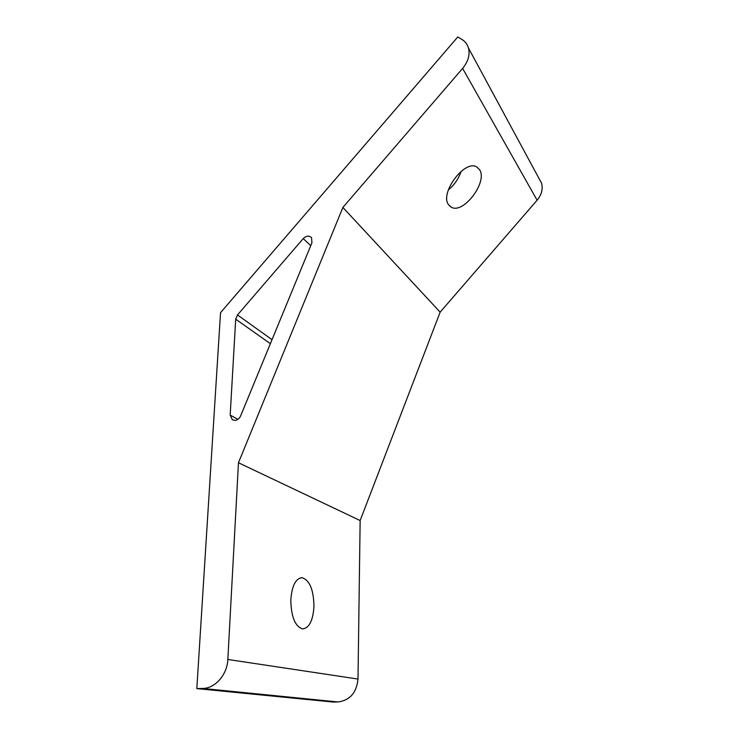 <?xml version="1.0" encoding="UTF-8"?>
<svg xmlns="http://www.w3.org/2000/svg" width="739" height="739" viewBox="0 0 739 739"><rect width="100%" height="100%" fill="white"/><g stroke="black" fill="none" stroke-linecap="round" stroke-linejoin="round"><path stroke-width="1.11" d="M310.749 245.671L303.23 238.595C306.315 235.676 309.087 235.381 311.553 237.699L311.932 242.808L240.581 416.011C239.436 418.496 237.681 419.955 235.298 420.389L232.332 419.789L230.18 415.106L237.93 419.336M313.964 606.285C313.595 589.62 309.623 580.087 302.029 577.686C295.646 578.425 291.905 585.842 290.815 599.948C291.148 616.834 295.083 626.506 302.62 628.935C309.262 628.058 313.05 620.511 313.964 606.285M461.154 171.291C458.605 178.773 454.328 184.99 448.324 189.941M448.813 205.008L451.002 206.985C462.854 215.123 488.34 181.748 479.454 169.545L476.812 167.042C464.674 158.922 438.975 193.969 448.813 205.008M196.823 688.6L202.671 688.452C215.188 688.499 227.316 674.531 227.843 659.465L238.466 462.753L342.887 207.437L462.614 68.431C468.175 61.642 470.133 54.843 468.48 48.035C467.399 44.34 465.219 41.486 461.949 39.463L457.801 36.95L220.536 312.671L196.823 688.6L333.132 702.05L338.009 701.967L202.662 688.452L338.019 701.967C349.935 700.36 356.595 692.72 357.999 679.049L360.142 520.542L440.148 312.144L537.114 200.204L462.614 68.431M270.372 343.681L235.704 319.183L230.18 415.106M235.704 319.183L237.487 314.953L272.026 339.672M303.23 238.595L237.487 314.953M538.87 178.21L541.567 183.207C543.091 189.055 541.613 194.727 537.114 200.204M238.466 462.753L360.142 520.542M342.887 207.437L440.148 312.144M227.843 659.465L357.999 679.049M302.029 577.686L300.773 577.769M451.002 206.985L449.82 206.135M468.48 48.035L541.567 183.207"/></g></svg>
